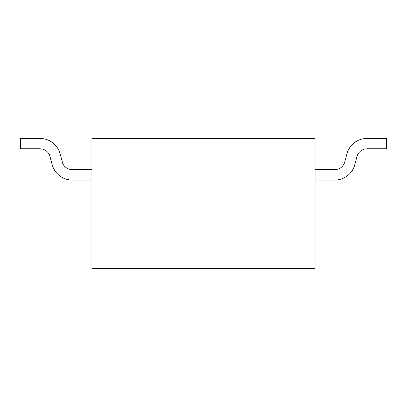 <?xml version="1.0" encoding="UTF-8"?>
<svg xmlns="http://www.w3.org/2000/svg" width="407" height="407" viewBox="0 0 407 407"><rect width="100%" height="100%" fill="white"/><g stroke="black" fill="none" stroke-linecap="round" stroke-linejoin="round"><path stroke-width="0.61" d="M140.247 268.33L140.247 268.595L129.095 268.595L129.095 268.33M315.069 268.33L315.069 138.405L91.931 138.405L91.931 268.33L315.069 268.33M72.268 180.098L91.931 180.098M91.931 169.612L72.268 169.612M49.98 156.502L52.162 164.642A20.813 20.813 0 0 0 72.268 180.067M62.302 161.874L60.155 153.856M40.013 138.405L20.35 138.405L40.013 138.405L20.35 138.405L20.35 148.764L40.013 148.764M72.268 169.658A10.404 10.404 0 0 1 62.205 161.9M40.013 148.845A10.404 10.404 0 0 1 50.046 156.481M60.119 153.866A20.813 20.813 0 0 0 40.013 138.441M315.069 180.098L334.732 180.098M334.732 169.612L315.069 169.612M354.792 164.626L356.975 156.486A10.404 10.404 0 0 1 366.987 148.845M346.927 153.877L344.775 161.894M366.987 148.764L386.65 148.764L386.65 138.405L366.987 138.405M334.732 180.067A20.813 20.813 0 0 0 354.838 164.642M344.795 161.9A10.404 10.404 0 0 1 334.732 169.658M366.987 138.441A20.813 20.813 0 0 0 346.881 153.866"/></g></svg>
